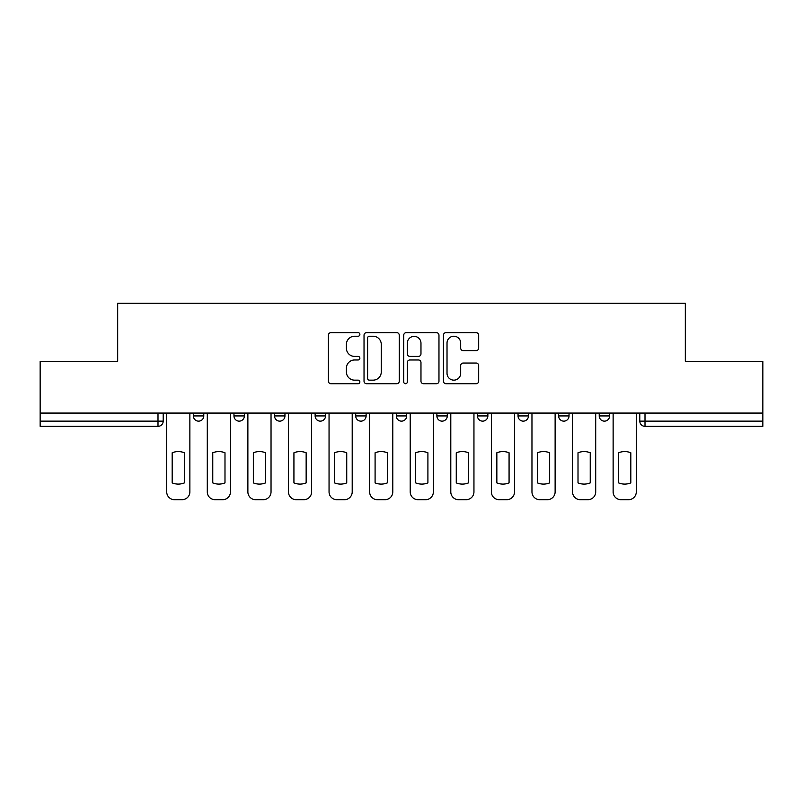 <?xml version="1.0" encoding="UTF-8"?>
<svg xmlns="http://www.w3.org/2000/svg" width="803" height="803" viewBox="0 0 803 803"><rect width="100%" height="100%" fill="white"/><g stroke="black" fill="none" stroke-linecap="round" stroke-linejoin="round"><path stroke-width="1.2" d="M359.874 334.439A1.787 1.787 0 0 0 358.088 332.653L330.956 332.653A2.55 2.55 0 0 0 328.407 335.202L328.407 381.164A2.55 2.55 0 0 0 330.956 383.724L358.088 383.724A1.787 1.787 0 0 0 359.874 381.937A1.787 1.787 0 0 0 358.088 380.15L354.575 380.15A8.171 8.171 0 0 1 346.404 371.97L346.404 368.145A8.171 8.171 0 0 1 354.575 359.975L358.088 359.975A1.787 1.787 0 0 0 359.874 358.188A1.787 1.787 0 0 0 358.088 356.402L354.575 356.402A8.171 8.171 0 0 1 346.404 348.221L346.404 344.397A8.171 8.171 0 0 1 354.575 336.226L358.088 336.226A1.787 1.787 0 0 0 359.874 334.439M518.045 413.073L518.045 415.934L528.454 415.934A5.199 5.199 0 0 1 523.255 421.143A5.199 5.199 0 0 1 518.045 415.934L518.045 413.073M436.882 413.073L436.882 415.934L447.291 415.934A5.199 5.199 0 0 1 442.082 421.143A5.199 5.199 0 0 1 436.882 415.934L436.882 413.073M396.301 413.073L396.301 415.934L406.699 415.934A5.199 5.199 0 0 1 401.5 421.143A5.199 5.199 0 0 1 396.301 415.934L396.301 413.073M315.127 413.073L315.127 415.934L325.536 415.934A5.199 5.199 0 0 1 320.337 421.143A5.199 5.199 0 0 1 315.127 415.934L315.127 413.073M476.129 350.65A2.55 2.55 0 0 0 478.678 348.101L478.678 335.202A2.55 2.55 0 0 0 476.129 332.653L445.996 332.653A2.55 2.55 0 0 0 443.447 335.202L443.447 381.164A2.55 2.55 0 0 0 445.996 383.724L476.129 383.724A2.55 2.55 0 0 0 478.678 381.164L478.678 365.586A2.55 2.55 0 0 0 476.129 363.036L463.231 363.036A2.55 2.55 0 0 0 460.681 365.586L460.681 373.315A6.836 6.836 0 0 1 453.846 380.15A6.836 6.836 0 0 1 447.02 373.315L447.02 343.052A6.836 6.836 0 0 1 453.846 336.226A6.836 6.836 0 0 1 460.681 343.052L460.681 348.101A2.55 2.55 0 0 0 463.231 350.65L476.129 350.65M40.15 413.073L40.15 361.31L117.68 361.31L117.68 303.293L685.32 303.293L685.32 361.31L762.85 361.31L762.85 413.073L40.15 413.073L40.15 421.143L163.2 421.143L163.2 413.073L163.2 421.143A5.199 5.199 0 0 1 158 426.343L40.15 426.343L40.15 421.143M399.262 335.202A2.55 2.55 0 0 0 396.712 332.653L366.58 332.653A2.55 2.55 0 0 0 364.03 335.202L364.03 381.164A2.55 2.55 0 0 0 366.58 383.724L396.712 383.724A2.55 2.55 0 0 0 399.262 381.164L399.262 335.202M406.288 332.653L436.42 332.653A2.55 2.55 0 0 1 438.97 335.202L438.97 381.164A2.55 2.55 0 0 1 436.42 383.724L423.522 383.724A2.55 2.55 0 0 1 420.973 381.164L420.973 362.524A2.55 2.55 0 0 0 418.413 359.975L409.861 359.975A2.55 2.55 0 0 0 407.312 362.524L407.312 381.937A1.787 1.787 0 0 1 405.525 383.724A1.787 1.787 0 0 1 403.738 381.937L403.738 335.202A2.55 2.55 0 0 1 406.288 332.653M639.8 413.073L639.8 421.143L762.85 421.143L762.85 426.343L645 426.343A5.199 5.199 0 0 1 639.8 421.143M762.85 413.073L762.85 421.143M609.618 413.073L609.618 415.934A5.199 5.199 0 0 1 604.418 421.143A5.199 5.199 0 0 1 599.219 415.934L609.618 415.934M599.219 413.073L599.219 415.934M569.036 413.073L569.036 415.934A5.199 5.199 0 0 1 563.836 421.143A5.199 5.199 0 0 1 558.627 415.934L569.036 415.934L569.036 413.073M558.627 413.073L558.627 415.934M528.454 413.073L528.454 415.934M487.873 413.073L487.873 415.934A5.199 5.199 0 0 1 482.663 421.143A5.199 5.199 0 0 1 477.464 415.934L487.873 415.934L487.873 413.073M477.464 413.073L477.464 415.934M447.291 413.073L447.291 415.934L447.291 413.073M406.699 415.934L406.699 413.073L406.699 415.934A5.199 5.199 0 0 1 401.5 421.143M366.118 413.073L366.118 415.934A5.199 5.199 0 0 1 360.918 421.143A5.199 5.199 0 0 1 355.709 415.934A5.199 5.199 0 0 0 360.918 421.143A5.199 5.199 0 0 0 366.118 415.934L366.118 413.073M355.709 413.073L355.709 415.934L366.118 415.934M325.536 413.073L325.536 415.934M284.955 413.073L284.955 415.934A5.199 5.199 0 0 1 279.745 421.143A5.199 5.199 0 0 1 274.546 415.934A5.199 5.199 0 0 0 279.745 421.143A5.199 5.199 0 0 0 284.955 415.934L274.546 415.934L274.546 413.073M233.964 413.073L233.964 415.934L244.373 415.934L244.373 413.073L244.373 415.934A5.199 5.199 0 0 1 239.164 421.143A5.199 5.199 0 0 1 233.964 415.934A5.199 5.199 0 0 0 239.164 421.143M193.382 413.073L193.382 415.934L203.781 415.934L203.781 413.073L203.781 415.934A5.199 5.199 0 0 1 198.582 421.143A5.199 5.199 0 0 1 193.382 415.934A5.199 5.199 0 0 0 198.582 421.143M158 413.073L158 426.343A5.199 5.199 0 0 0 163.2 421.143M369.39 336.226A1.787 1.787 0 0 0 367.603 338.013L367.603 378.354A1.787 1.787 0 0 0 369.39 380.15L373.094 380.15A8.171 8.171 0 0 0 381.264 371.97L381.264 344.397A8.171 8.171 0 0 0 373.094 336.226L369.39 336.226M420.973 343.182A6.836 6.836 0 0 0 414.137 336.357A6.836 6.836 0 0 0 407.312 343.182L407.312 353.842A2.55 2.55 0 0 0 409.861 356.402L418.413 356.402A2.55 2.55 0 0 0 420.973 353.842L420.973 343.182M172.173 452.772L172.173 482.904A16.261 16.261 0 0 0 184.399 482.904L184.399 452.772A16.261 16.261 0 0 0 172.173 452.772M166.713 413.073L166.713 491.898A7.809 7.809 0 0 0 174.522 499.707L182.06 499.707A7.809 7.809 0 0 0 189.869 491.898L189.869 413.073M212.765 452.772L212.765 482.904A16.261 16.261 0 0 0 224.991 482.904L224.991 452.772A16.261 16.261 0 0 0 212.765 452.772M207.294 413.073L207.294 491.898A7.809 7.809 0 0 0 215.104 499.707L222.642 499.707A7.809 7.809 0 0 0 230.451 491.898L230.451 413.073M253.346 452.772L253.346 482.904A16.261 16.261 0 0 0 265.572 482.904L265.572 452.772A16.261 16.261 0 0 0 253.346 452.772M247.876 413.073L247.876 491.898A7.809 7.809 0 0 0 255.685 499.707L263.233 499.707A7.809 7.809 0 0 0 271.033 491.898L271.033 413.073M293.928 452.772L293.928 482.904A16.261 16.261 0 0 0 306.154 482.904L306.154 452.772A16.261 16.261 0 0 0 293.928 452.772M288.468 413.073L288.468 491.898A7.809 7.809 0 0 0 296.267 499.707L303.815 499.707A7.809 7.809 0 0 0 311.614 491.898L311.614 413.073M334.51 452.772L334.51 482.904A16.261 16.261 0 0 0 346.735 482.904L346.735 452.772A16.261 16.261 0 0 0 334.51 452.772M329.049 413.073L329.049 491.898A7.809 7.809 0 0 0 336.848 499.707L344.397 499.707A7.809 7.809 0 0 0 352.206 491.898L352.206 413.073M375.091 452.772L375.091 482.904A16.261 16.261 0 0 0 387.317 482.904L387.317 452.772A16.261 16.261 0 0 0 375.091 452.772M369.631 413.073L369.631 491.898A7.809 7.809 0 0 0 377.44 499.707L384.978 499.707A7.809 7.809 0 0 0 392.787 491.898L392.787 413.073M415.683 452.772L415.683 482.904A16.261 16.261 0 0 0 427.909 482.904L427.909 452.772A16.261 16.261 0 0 0 415.683 452.772M410.213 413.073L410.213 491.898A7.809 7.809 0 0 0 418.022 499.707L425.56 499.707A7.809 7.809 0 0 0 433.369 491.898L433.369 413.073M456.265 452.772L456.265 482.904A16.261 16.261 0 0 0 468.49 482.904L468.49 452.772A16.261 16.261 0 0 0 456.265 452.772M450.794 413.073L450.794 491.898A7.809 7.809 0 0 0 458.603 499.707L466.152 499.707A7.809 7.809 0 0 0 473.951 491.898L473.951 413.073M496.846 452.772L496.846 482.904A16.261 16.261 0 0 0 509.072 482.904L509.072 452.772A16.261 16.261 0 0 0 496.846 452.772M491.386 413.073L491.386 491.898A7.809 7.809 0 0 0 499.185 499.707L506.733 499.707A7.809 7.809 0 0 0 514.532 491.898L514.532 413.073M537.428 452.772L537.428 482.904A16.261 16.261 0 0 0 549.654 482.904L549.654 452.772A16.261 16.261 0 0 0 537.428 452.772M531.967 413.073L531.967 491.898A7.809 7.809 0 0 0 539.767 499.707L547.315 499.707A7.809 7.809 0 0 0 555.124 491.898L555.124 413.073M578.009 452.772L578.009 482.904A16.261 16.261 0 0 0 590.235 482.904L590.235 452.772A16.261 16.261 0 0 0 578.009 452.772M572.549 413.073L572.549 491.898A7.809 7.809 0 0 0 580.358 499.707L587.896 499.707A7.809 7.809 0 0 0 595.706 491.898L595.706 413.073M618.601 452.772L618.601 482.904A16.261 16.261 0 0 0 630.827 482.904L630.827 452.772A16.261 16.261 0 0 0 618.601 452.772M613.131 413.073L613.131 491.898A7.809 7.809 0 0 0 620.94 499.707L628.478 499.707A7.809 7.809 0 0 0 636.287 491.898L636.287 413.073M645 413.073L645 426.343"/></g></svg>
